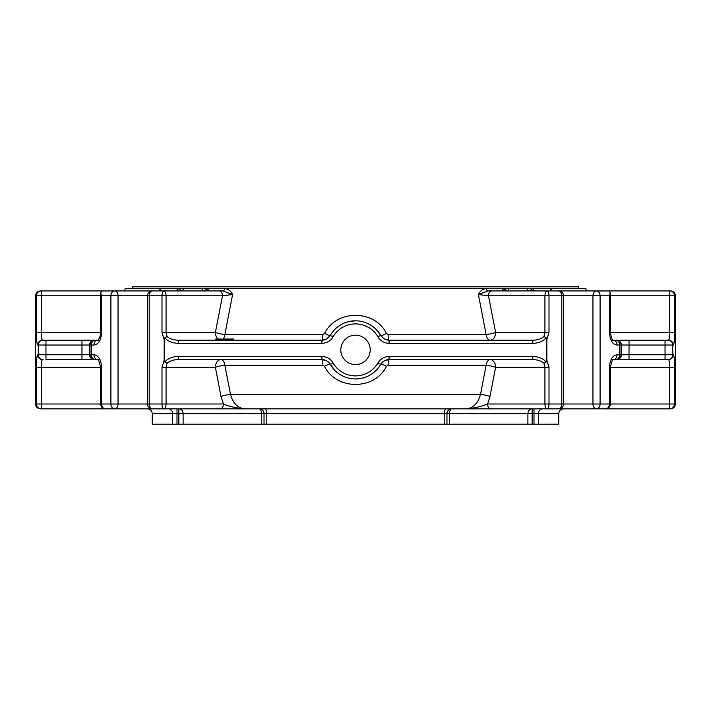 <?xml version="1.0" encoding="UTF-8"?>
<svg xmlns="http://www.w3.org/2000/svg" width="711" height="711" viewBox="0 0 711 711"><rect width="100%" height="100%" fill="white"/><g stroke="black" fill="none" stroke-linecap="round" stroke-linejoin="round"><path stroke-width="1.07" d="M160.73 290.941L163.726 290.941C165.13 291.181 165.912 292.79 166.072 295.785L162.001 295.785C162.117 292.79 162.695 291.181 163.726 290.941L222.961 290.941L232.595 294.532L222.507 295.785A4.844 3.431 -90 0 0 219.077 290.941M175.688 290.941A3.102 2.391 90 0 0 177.999 288.648L208.767 288.648A3.102 1.973 90 0 1 206.865 290.941L222.961 290.941A3.102 1.76 90 0 0 224.667 288.648L486.333 288.648A3.102 1.76 -90 0 0 488.039 290.941L491.923 290.941A4.844 3.431 90 0 0 488.493 295.785L548.999 295.785C548.883 292.79 548.305 291.181 547.274 290.941L670.624 290.941L669.691 290.941L669.691 295.785L674.526 295.785A4.844 4.835 -90 0 0 669.691 290.941M95.683 359.588L99.94 359.588M93.932 354.736L89.568 354.736L89.568 345.039L81.969 345.039L81.969 354.736L38.261 354.736A4.844 4.808 90 0 0 43.069 359.588L42.536 359.588C41.727 360.015 41.318 362.601 41.309 367.347L101.602 367.347C101.042 359.606 98.482 355.402 93.932 354.736A4.844 3.964 90 0 0 97.816 359.588L45.948 359.588L45.948 340.196L43.069 340.196A4.844 4.808 -90 0 0 38.261 345.039L37.719 345.039A4.844 4.817 -90 0 1 42.536 340.196C41.727 339.76 41.318 337.174 41.309 332.437L100.598 332.437L100.171 336.045C98.802 339.316 98.011 340.711 97.789 340.205L95.336 340.196A4.844 3.999 -90 0 0 91.337 345.039L89.568 345.039A4.844 4.746 -90 0 1 94.323 340.196L45.948 340.196M673.281 345.039A4.844 4.817 90 0 0 668.464 340.196L665.052 340.196L668.464 340.196C669.273 339.76 669.682 337.183 669.691 332.437L674.526 332.437C674.517 340.151 674.099 344.346 673.281 345.039L629.031 345.039L629.031 359.588L613.211 359.579A4.844 3.964 -90 0 0 617.068 354.736C612.509 355.411 609.949 359.615 609.398 367.347L669.691 367.347C669.682 362.61 669.273 360.024 668.464 359.588L667.931 359.588L668.464 359.588A4.844 4.817 -90 0 0 673.281 354.736C674.099 355.42 674.517 359.624 674.526 367.347L674.526 403.999L609.398 403.999A4.844 3.848 90 0 1 605.55 408.843L549.185 408.843M670.864 290.941C673.664 291.35 675.192 292.959 675.45 295.785C675.201 292.968 673.673 291.35 670.864 290.941L670.864 291.083M670.864 408.701L670.864 408.834C673.664 408.434 675.192 406.816 675.45 403.999C675.201 406.816 673.673 408.434 670.864 408.834L670.864 408.834M446.97 424.2L446.97 413.695L532.148 413.695L532.148 408.843A4.844 4.257 -90 0 0 527.891 413.695L527.891 424.2L264.03 424.2L264.03 413.695L261.506 413.695A4.844 2.32 -90 0 0 259.186 408.843L188.237 408.843M527.891 424.2L558.748 424.2L558.748 413.695C559.042 410.745 560.65 409.127 563.601 408.843L568.382 408.843M261.506 424.2L183.109 424.2L183.109 413.695A4.844 4.257 90 0 0 178.852 408.843L178.852 413.695L261.506 413.695L261.506 424.2L264.03 424.2M327.282 361.206L330.313 364.432A9.696 9.696 0 0 0 321.914 359.588A7.759 1.04 -90 0 1 322.918 365.338L224.898 365.338A7.759 4.177 90 0 0 220.863 359.588A7.759 5.484 -90 0 0 215.38 367.347A7.759 1.449 169 0 1 224.898 365.338L230.506 394.472C233.03 403.644 238.061 408.434 245.597 408.843L163.726 408.843C165.13 408.603 165.912 406.985 166.072 403.999L162.001 403.999C162.117 406.985 162.695 408.603 163.726 408.843L168.285 408.843A4.844 4.364 -90 0 1 172.64 413.695L152.252 413.695L152.252 424.2L183.109 424.2M674.526 367.347L669.691 367.347L669.691 408.843L670.624 408.843L669.691 408.843A4.844 4.835 -90 0 0 674.526 403.999L675.45 403.999L675.45 295.785L674.526 295.785L674.526 332.437M105.45 408.843A4.844 3.848 -90 0 1 101.602 403.999L100.598 403.999A4.844 4.844 0 0 0 105.45 408.843L114.613 408.843A4.844 3.431 -90 0 0 118.044 403.999L110.907 403.999A4.844 3.706 90 0 0 114.613 408.843L161.815 408.843M169.494 408.843L142.618 408.843L169.494 408.843M532.148 408.843L465.403 408.843C472.931 408.443 477.961 403.652 480.494 394.472L486.102 365.338A7.759 1.449 -169 0 1 495.62 367.347A7.759 5.484 90 0 0 490.137 359.588A7.759 4.177 -90 0 0 486.102 365.338L388.082 365.338L386.455 366.307C374.821 390.392 336.25 390.49 324.545 366.307L322.918 365.338M669.691 408.843L591.614 408.843M615.317 359.588L613.184 359.588C612.749 358.531 611.816 361.126 610.402 367.347L610.402 403.999A4.844 4.844 0 0 1 605.55 408.843L596.387 408.843A4.844 3.706 -90 0 0 600.093 403.999L592.956 403.999A4.844 3.431 90 0 0 596.387 408.843M543.933 336.534L544.928 332.437L544.928 295.785C545.088 292.79 545.87 291.181 547.274 290.941L558.677 290.941A4.844 3.128 90 0 1 561.797 295.785L600.093 295.785A4.844 3.706 -90 0 0 596.387 290.941A4.844 3.431 90 0 0 592.956 295.785L592.956 403.999L561.797 403.999A4.844 3.128 90 0 1 558.677 408.843L490.999 408.843A4.844 3.431 90 0 1 487.577 403.999C480.974 406.701 473.579 408.318 465.403 408.843L245.597 408.843C237.421 408.318 230.026 406.701 223.423 403.999L221.032 396.48A7.759 1.458 169 0 1 230.506 394.472L480.494 394.472A7.759 1.458 11 0 1 489.968 396.48L487.577 403.999L544.928 403.999C545.088 406.985 545.87 408.603 547.274 408.843C548.305 408.603 548.883 406.985 548.999 403.999L548.999 367.347L546.83 360.228L546.83 339.556L546.146 337.761L543.933 336.534C541.275 338.88 537.552 340.107 532.761 340.196L532.761 343.297A15.358 10.861 0 0 0 546.146 337.761M163.726 408.843L152.323 408.843A4.844 3.128 -90 0 1 149.203 403.999L118.044 403.999L118.044 295.785A4.844 3.431 -90 0 0 114.613 290.941L41.309 290.941A4.844 4.835 90 0 0 36.474 295.785L41.309 295.785L41.309 332.437L36.474 332.437L36.474 295.785L35.55 295.785C35.799 292.968 37.328 291.35 40.136 290.941L40.136 290.941C37.336 291.35 35.808 292.959 35.55 295.785L35.55 403.999C35.799 406.816 37.328 408.434 40.136 408.834C37.336 408.434 35.808 406.816 35.55 403.999L36.474 403.999A4.844 4.835 90 0 0 41.309 408.843L114.613 408.843M41.309 408.843L40.376 408.843L41.309 408.843L41.309 403.999L36.474 403.999L36.474 367.347C36.483 359.633 36.901 355.429 37.719 354.736A4.844 4.817 90 0 0 42.536 359.588M41.309 290.941L40.376 290.941L41.309 290.941L41.309 295.785L100.598 295.785M159.575 290.941L160.028 288.648L125.198 288.648L124.585 290.941M550.225 290.719L550.963 288.648L585.802 288.648L586.415 290.941M486.333 288.648L550.963 288.648L551.425 290.941M177.999 288.648L160.037 288.648L160.775 290.719M224.667 288.648L208.767 288.648M233.608 340.196L233.608 339.031L230.026 339.031L230.026 340.196M229.111 340.196L229.111 339.031L222.845 339.031L222.845 340.196M221.699 340.196L221.245 339.031M215.833 340.196L215.833 339.031L215.442 340.196M221.317 339.031L221.317 340.196L221.317 339.031L221.317 340.196L221.317 339.031L216.18 339.031M81.969 359.588L94.323 359.588A4.844 4.746 90 0 1 89.568 354.736L81.969 354.736L81.969 359.588L94.83 359.588C91.879 359.295 90.27 357.686 89.977 354.736L89.977 345.039C90.27 342.098 91.879 340.48 94.83 340.196M334.872 370.395L330.313 364.432A9.696 9.696 0 0 0 321.914 359.588L178.239 359.588L178.239 356.487A15.358 10.861 0 0 0 164.854 362.015L167.067 363.25C169.725 360.895 173.448 359.677 178.239 359.588M384.758 360.61L389.086 359.588A9.696 9.696 0 0 0 380.687 364.432A29.089 29.089 0 0 1 330.313 364.432L332.997 362.886A12.798 12.798 0 0 0 321.914 356.487L321.914 359.588L326.767 360.886M355.491 378.981L363.054 377.985M324.545 366.307A7.759 1.298 -30 0 1 330.313 364.432A29.089 29.089 0 0 0 380.687 364.432L384.242 360.886M532.761 359.588C537.552 359.677 541.275 360.895 543.933 363.25L546.146 362.015A15.358 10.861 180 0 0 532.761 356.487L532.761 359.588L389.086 359.588A7.759 1.04 -90 0 0 388.082 365.338M164.854 337.761L167.067 336.534C169.725 338.88 173.448 340.107 178.239 340.196L178.239 343.297A15.358 10.861 180 0 1 164.854 337.761L164.17 339.556L162.001 332.437L162.001 295.785L149.203 295.785A4.844 3.128 -90 0 1 152.323 290.941L163.726 290.941M673.281 354.736L672.739 354.736A4.844 4.808 -90 0 1 667.931 359.588L611.06 359.588M490.128 340.196A7.759 5.484 90 0 0 495.611 332.437A7.759 1.449 -11 0 1 486.093 334.446A7.759 4.177 -90 0 0 490.128 340.196M532.761 340.196L389.086 340.196L384.233 338.889M383.718 338.569L380.687 335.343A9.696 9.696 0 0 0 389.086 340.196L389.086 343.297L532.761 343.297M326.242 339.174L321.914 340.196A7.759 1.04 -90 0 0 322.918 334.446L324.545 333.477C336.179 309.383 374.75 309.294 386.455 333.477A7.759 1.298 -30 0 1 380.687 335.343A29.089 29.089 0 0 0 330.313 335.343L326.758 338.898M178.239 340.196L321.914 340.196A9.696 9.696 0 0 0 330.313 335.343L332.997 336.898A25.987 25.987 0 0 1 378.003 336.898A12.798 12.798 0 0 0 389.086 343.297M223.014 339.031L223.014 340.196M219.886 339.031L219.886 340.196M217.228 339.031L217.228 340.196M223.076 339.031A7.759 4.177 90 0 0 224.907 334.446A7.759 1.449 11 0 1 215.389 332.437A7.759 5.484 -90 0 0 219.886 340.071M162.001 332.437L166.072 332.437L166.072 295.785L222.507 295.785L215.389 332.437L166.072 332.437L167.067 336.534M97.789 340.205L99.94 340.196L97.789 340.205A4.844 3.964 -90 0 0 93.932 345.039C98.491 344.373 101.051 340.169 101.602 332.437L100.598 332.437L100.598 292.852L102.02 290.986L114.613 290.941A4.844 3.706 90 0 0 110.907 295.785L149.203 295.785L149.203 403.999L162.001 403.999L162.001 367.347L164.17 360.228L164.854 362.015M167.067 363.25L166.072 367.347L162.001 367.347M532.761 356.487L389.086 356.487L389.086 359.588A9.696 9.696 0 0 0 380.687 364.432A7.759 1.298 -150 0 1 386.455 366.307M489.968 396.48L495.62 367.347L544.928 367.347L543.933 363.25M549.185 290.941L488.039 290.941L478.405 294.532L488.493 295.785L495.611 332.437L548.999 332.437L546.83 339.556M546.146 362.015L546.83 360.228M340.791 349.892A14.709 14.709 0 0 1 362.85 337.156A14.709 14.709 0 0 1 362.85 362.628A14.709 14.709 0 0 1 340.791 349.892M164.17 360.228L164.17 339.556M615.317 340.196L613.184 340.196A4.844 3.964 90 0 1 617.068 345.039C612.518 344.382 609.958 340.178 609.398 332.437L609.398 295.785L610.402 292.852L608.98 290.986L596.387 290.941M667.931 340.196A4.844 4.808 90 0 1 672.739 345.039L672.739 354.736L665.052 354.736L665.052 359.588L668.464 359.588M616.677 359.588A4.844 4.746 -90 0 0 621.432 354.736L665.052 354.736L665.052 340.196L629.031 340.196L629.031 345.039L617.068 345.039M611.06 340.196L629.031 340.196M378.003 336.898L380.687 335.343L376.128 329.38M355.509 320.803L347.946 321.799M221.699 340.045A7.759 4.177 90 0 0 222.845 339.28M114.613 290.941L161.815 290.941M100.598 292.852L101.602 295.785L110.907 295.785L110.907 403.999L101.602 403.999L101.602 367.347M37.719 345.039C36.901 344.364 36.483 340.16 36.474 332.437M449.494 424.2L449.494 413.695A4.844 2.32 90 0 1 451.814 408.843A4.844 4.844 0 0 0 446.97 413.695L264.03 413.695A4.844 4.844 0 0 0 259.186 408.843M491.923 290.941L504.135 290.941A3.102 1.973 -90 0 1 502.233 288.648M386.455 333.477L388.082 334.446L486.093 334.446L478.405 294.532C480.005 291.092 482.52 289.137 485.933 288.648M388.082 334.446A7.759 1.04 -90 0 0 389.086 340.196M324.545 333.477A7.759 1.298 -150 0 0 330.313 335.343M225.067 288.648C228.48 289.137 230.995 291.092 232.595 294.532L224.907 334.446L322.918 334.446M220.001 408.843A4.844 3.431 -90 0 0 223.423 403.999L166.072 403.999L166.072 367.347L215.38 367.347L221.032 396.48M535.312 290.941A3.102 2.391 90 0 1 533.001 288.648M529.473 290.941L532.699 288.648M527.446 288.648L528.353 290.941M508.605 290.941L508.712 288.648M502.597 288.648L506.685 290.337M203.666 290.941L208.403 288.648M202.288 288.648L202.395 290.941M182.647 290.941L183.554 288.648M178.301 288.648L181.172 290.337M132.486 288.648L132.486 286.8L578.514 286.8L578.514 288.648M558.748 413.695L538.36 413.695A4.844 4.364 90 0 1 542.715 408.843M172.64 424.2L172.64 413.695L178.852 413.695L178.852 424.2M538.36 424.2L538.36 413.695L533.997 413.695L533.997 424.2M93.932 345.039L91.337 345.039L91.337 354.736A4.844 3.999 90 0 0 95.336 359.588M389.086 356.487A12.798 12.798 0 0 0 378.003 362.886L380.687 364.432M332.997 362.886A25.987 25.987 0 0 0 378.003 362.886M321.914 356.487L178.239 356.487M616.677 340.196A4.844 4.746 90 0 1 621.432 345.039L621.432 354.736L617.068 354.736M615.664 359.588A4.844 3.999 -90 0 0 619.663 354.736L619.663 345.039A4.844 3.999 90 0 0 615.664 340.196M321.914 340.196L321.914 343.297A12.798 12.798 0 0 0 332.997 336.898M321.914 343.297L178.239 343.297M223.867 339.031L223.867 340.196M228.098 339.031L228.098 340.196M216.588 339.031L216.588 340.196M37.719 354.736L38.261 354.736L38.261 345.039L81.969 345.039L81.969 340.196M548.999 332.437L548.999 295.785L561.797 295.785L561.797 403.999L544.928 403.999L544.928 367.347L548.999 367.347M610.402 295.785L669.691 295.785L669.691 332.437L609.398 332.437M609.398 295.785L600.093 295.785L600.093 403.999L609.398 403.999L609.398 367.347M101.602 332.437L101.602 295.785M36.474 367.347L41.309 367.347L41.309 403.999L100.598 403.999L100.598 367.347C98.971 360.557 98.038 357.971 97.789 359.579L97.896 359.588M177.003 424.2L177.003 408.843M266.767 424.2L266.767 413.695A4.844 2.115 90 0 0 264.652 408.843M444.233 424.2L444.233 413.695A4.844 2.115 -90 0 1 446.348 408.843M532.148 424.2L532.148 413.695L533.997 413.695L533.997 408.843M446.97 413.695A4.844 4.844 0 0 1 451.814 408.843M152.252 413.695C151.958 410.745 150.35 409.127 147.399 408.843M616.17 340.196C619.121 340.48 620.73 342.098 621.023 345.039L621.023 354.736C620.73 357.686 619.121 359.295 616.17 359.588M558.677 408.843A4.844 4.844 0 0 0 563.521 403.999L563.521 295.785A4.844 4.844 0 0 0 558.677 290.941M152.323 290.941A4.844 4.844 0 0 0 147.479 295.785L147.479 403.999A4.844 4.844 0 0 0 152.323 408.843M610.402 292.852L610.402 332.437C611.416 338.116 612.349 340.702 613.211 340.205L613.104 340.196"/></g></svg>
